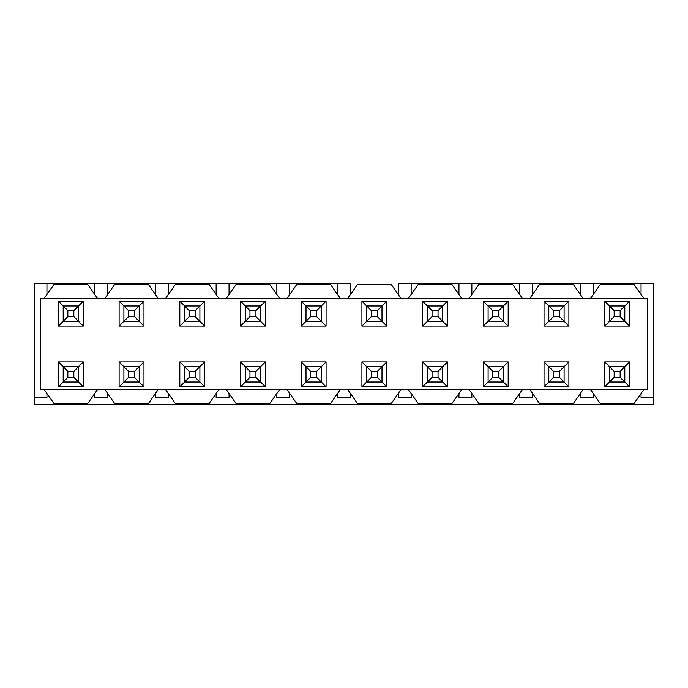 <?xml version="1.0" encoding="UTF-8"?>
<svg xmlns="http://www.w3.org/2000/svg" width="688" height="688" viewBox="0 0 688 688"><rect width="100%" height="100%" fill="white"/><g stroke="black" fill="none" stroke-linecap="round" stroke-linejoin="round"><path stroke-width="1.03" d="M653.6 283.301L653.6 404.699L653.6 283.301L641.053 283.301L641.053 294.498L641.053 283.301L580.354 283.301L580.354 294.498L580.354 283.301L532.555 283.301L532.555 294.498L532.555 283.301L519.655 283.301L519.655 294.498L519.655 283.301L471.856 283.301L593.254 283.301L593.254 294.498L593.254 283.301L653.6 283.301M641.053 393.502L641.053 397.535L653.6 397.535L641.053 397.535L641.053 393.502M580.354 397.535L580.354 393.502L580.354 397.535L593.254 397.535L593.254 393.502L593.254 397.535L580.354 397.535M532.555 397.535L519.655 397.535L519.655 393.502L519.655 397.535L532.555 397.535L532.555 393.502L532.555 397.535M398.249 283.301L458.948 283.301L411.157 283.301L411.157 294.498L411.157 283.301L398.249 283.301L398.249 294.498L398.249 283.301M337.55 283.301L289.751 283.301L350.45 283.301L350.45 294.498L350.45 283.301L337.55 283.301L337.55 294.498L337.55 283.301M276.843 283.301L229.052 283.301L289.751 283.301L289.751 294.498L289.751 283.301L276.843 283.301L276.843 294.498L276.843 283.301M216.144 283.301L168.345 283.301L229.052 283.301L229.052 294.498L229.052 283.301L216.144 283.301L216.144 294.498L216.144 283.301M155.445 283.301L107.646 283.301L168.345 283.301L168.345 294.498L168.345 283.301L155.445 283.301L155.445 294.498L155.445 283.301M94.746 283.301L46.947 283.301L107.646 283.301L107.646 294.498L107.646 283.301L94.746 283.301L94.746 294.498L94.746 283.301M34.4 397.535L34.4 404.699L653.6 404.699L34.4 404.699L34.4 283.301L46.947 283.301L46.947 294.498L46.947 283.301L34.4 283.301L34.4 397.535L46.947 397.535L34.4 397.535M458.948 283.301L471.856 283.301L471.856 294.498L471.856 283.301L458.948 283.301L458.948 294.498L458.948 283.301M46.947 393.502L46.947 397.535L46.947 393.502M168.345 397.535L155.445 397.535L155.445 393.502L155.445 397.535L168.345 397.535L168.345 393.502L168.345 397.535M107.646 397.535L94.746 397.535L94.746 393.502L94.746 397.535L107.646 397.535L107.646 393.502L107.646 397.535M229.052 397.535L216.144 397.535L216.144 393.502L216.144 397.535L229.052 397.535L229.052 393.502L229.052 397.535M289.751 397.535L276.843 397.535L276.843 393.502L276.843 397.535L289.751 397.535L289.751 393.502L289.751 397.535M350.45 397.535L337.55 397.535L337.55 393.502L337.55 397.535L350.45 397.535L350.45 393.502L350.45 397.535M411.157 397.535L398.249 397.535L398.249 393.502L398.249 397.535L411.157 397.535L411.157 393.502L411.157 397.535M471.856 397.535L458.948 397.535L458.948 393.502L458.948 397.535L471.856 397.535L471.856 393.502L471.856 397.535M643.925 389.408L633.88 403.744L600.426 403.744L590.39 389.408L583.218 389.408L573.181 403.744L539.727 403.744L529.691 389.408L522.519 389.408L512.483 403.744L479.029 403.744L468.984 389.408L461.82 389.408L451.775 403.744L418.33 403.744L408.285 389.408L401.113 389.408L391.076 403.744L357.622 403.744L347.586 389.408L340.414 389.408L330.378 403.744L296.924 403.744L286.887 389.408L279.715 389.408L269.67 403.744L236.225 403.744L226.18 389.408L219.016 389.408L208.971 403.744L175.517 403.744L165.481 389.408L158.309 389.408L148.273 403.744L114.819 403.744L104.782 389.408L97.61 389.408L87.574 403.744L54.12 403.744L44.075 389.408L40.497 389.408L40.497 298.592L44.075 298.592L54.12 284.256L87.574 284.256L97.61 298.592L104.782 298.592L114.819 284.256L148.273 284.256L158.309 298.592L165.481 298.592L175.517 284.256L208.971 284.256L219.016 298.592L226.18 298.592L236.225 284.256L269.67 284.256L279.715 298.592L286.887 298.592L296.924 284.256L330.378 284.256L340.414 298.592L347.586 298.592L357.622 284.256L391.076 284.256L401.113 298.592L408.285 298.592L418.33 284.256L451.775 284.256L461.82 298.592L468.984 298.592L479.029 284.256L512.483 284.256L522.519 298.592L529.691 298.592L539.727 284.256L573.181 284.256L583.218 298.592L590.39 298.592L600.426 284.256L633.88 284.256L643.925 298.592L647.503 298.592L647.503 389.408L590.39 389.408L600.426 403.744L633.88 403.744L643.925 389.408L647.503 389.408L647.503 298.592L643.925 298.592L633.88 284.256L600.426 284.256L590.39 298.592L583.218 298.592L573.181 284.256L539.727 284.256L529.691 298.592L522.519 298.592L512.483 284.256L479.029 284.256L468.984 298.592L461.82 298.592L451.775 284.256L418.33 284.256L408.285 298.592L401.113 298.592L391.076 284.256L357.622 284.256L347.586 298.592L340.414 298.592L330.378 284.256L296.924 284.256L286.887 298.592L279.715 298.592L269.67 284.256L236.225 284.256L226.18 298.592L219.016 298.592L208.971 284.256L175.517 284.256L165.481 298.592L158.309 298.592L148.273 284.256L114.819 284.256L104.782 298.592L97.61 298.592L87.574 284.256L54.12 284.256L44.075 298.592L40.497 298.592L40.497 389.408L44.075 389.408L54.12 403.744L87.574 403.744L97.61 389.408L104.782 389.408L114.819 403.744L148.273 403.744L158.309 389.408L165.481 389.408L175.517 403.744L208.971 403.744L219.016 389.408L226.18 389.408L236.225 403.744L269.67 403.744L279.715 389.408L286.887 389.408L296.924 403.744L330.378 403.744L340.414 389.408L347.586 389.408L357.622 403.744L391.076 403.744L401.113 389.408L408.285 389.408L418.33 403.744L451.775 403.744L461.82 389.408L468.984 389.408L479.029 403.744L512.483 403.744L522.519 389.408L529.691 389.408L539.727 403.744L573.181 403.744L583.218 389.408L643.925 389.408M58.42 386.776L58.42 361.922L83.274 361.922L83.274 386.776L58.42 386.776L63.201 381.995L58.42 386.776L83.274 386.776L83.274 361.922L58.42 361.922L58.42 386.776M58.42 326.078L58.42 301.224L83.274 301.224L83.274 326.078L58.42 326.078L63.201 321.296L58.42 326.078L83.274 326.078L83.274 301.224L58.42 301.224L58.42 326.078M119.119 386.776L119.119 361.922L143.973 361.922L143.973 386.776L119.119 386.776L123.9 381.995L119.119 386.776L143.973 386.776L143.973 361.922L119.119 361.922L119.119 386.776M143.973 301.224L143.973 326.078L119.119 326.078L119.119 301.224L143.973 301.224L139.191 306.005L143.973 301.224L119.119 301.224L119.119 326.078L143.973 326.078L143.973 301.224M179.817 386.776L179.817 361.922L204.671 361.922L204.671 386.776L179.817 386.776L184.599 381.995L179.817 386.776L204.671 386.776L204.671 361.922L179.817 361.922L179.817 386.776M204.671 301.224L204.671 326.078L179.817 326.078L179.817 301.224L204.671 301.224L199.898 306.005L204.671 301.224L179.817 301.224L179.817 326.078L204.671 326.078L204.671 301.224M240.525 386.776L240.525 361.922L265.379 361.922L265.379 386.776L240.525 386.776L245.298 381.995L240.525 386.776L265.379 386.776L265.379 361.922L240.525 361.922L240.525 386.776M265.379 301.224L265.379 326.078L240.525 326.078L240.525 301.224L265.379 301.224L260.597 306.005L265.379 301.224L240.525 301.224L240.525 326.078L265.379 326.078L265.379 301.224M301.224 386.776L301.224 361.922L326.078 361.922L326.078 386.776L301.224 386.776L306.005 381.995L301.224 386.776L326.078 386.776L326.078 361.922L301.224 361.922L301.224 386.776M326.078 301.224L326.078 326.078L301.224 326.078L301.224 301.224L326.078 301.224L321.296 306.005L326.078 301.224L301.224 301.224L301.224 326.078L326.078 326.078L326.078 301.224M361.922 386.776L361.922 361.922L386.776 361.922L386.776 386.776L361.922 386.776L366.704 381.995L361.922 386.776L386.776 386.776L386.776 361.922L361.922 361.922L361.922 386.776M361.922 326.078L361.922 301.224L386.776 301.224L386.776 326.078L361.922 326.078L366.704 321.296L361.922 326.078L386.776 326.078L386.776 301.224L361.922 301.224L361.922 326.078M422.621 386.776L422.621 361.922L447.475 361.922L447.475 386.776L422.621 386.776L427.403 381.995L422.621 386.776L447.475 386.776L447.475 361.922L422.621 361.922L422.621 386.776M422.621 326.078L422.621 301.224L447.475 301.224L447.475 326.078L422.621 326.078L427.403 321.296L422.621 326.078L447.475 326.078L447.475 301.224L422.621 301.224L422.621 326.078M629.58 386.776L604.726 386.776L604.726 361.922L629.58 361.922L629.58 386.776L624.799 381.995L629.58 386.776L629.58 361.922L604.726 361.922L604.726 386.776L629.58 386.776M604.726 301.224L629.58 301.224L629.58 326.078L604.726 326.078L604.726 301.224L609.508 306.005L604.726 301.224L604.726 326.078L629.58 326.078L629.58 301.224L604.726 301.224M568.881 386.776L544.027 386.776L544.027 361.922L568.881 361.922L568.881 386.776L564.1 381.995L568.881 386.776L568.881 361.922L544.027 361.922L544.027 386.776L568.881 386.776M544.027 301.224L568.881 301.224L568.881 326.078L544.027 326.078L544.027 301.224L548.809 306.005L544.027 301.224L544.027 326.078L568.881 326.078L568.881 301.224L544.027 301.224M508.183 386.776L483.329 386.776L483.329 361.922L508.183 361.922L508.183 386.776L503.401 381.995L508.183 386.776L508.183 361.922L483.329 361.922L483.329 386.776L508.183 386.776M483.329 301.224L508.183 301.224L508.183 326.078L483.329 326.078L483.329 301.224L488.102 306.005L483.329 301.224L483.329 326.078L508.183 326.078L508.183 301.224L483.329 301.224M583.218 389.408L529.691 389.408L583.218 389.408M522.519 389.408L468.984 389.408L522.519 389.408M461.82 389.408L408.285 389.408L461.82 389.408M401.113 389.408L347.586 389.408L401.113 389.408M340.414 389.408L286.887 389.408L340.414 389.408M279.715 389.408L226.18 389.408L279.715 389.408M219.016 389.408L165.481 389.408L219.016 389.408M158.309 389.408L104.782 389.408L158.309 389.408M97.61 389.408L44.075 389.408L97.61 389.408M44.075 298.592L97.61 298.592L44.075 298.592M104.782 298.592L158.309 298.592L104.782 298.592M165.481 298.592L219.016 298.592L165.481 298.592M226.18 298.592L279.715 298.592L226.18 298.592M286.887 298.592L340.414 298.592L286.887 298.592M347.586 298.592L401.113 298.592L347.586 298.592M408.285 298.592L461.82 298.592L408.285 298.592M468.984 298.592L522.519 298.592L468.984 298.592M529.691 298.592L583.218 298.592L529.691 298.592M590.39 298.592L643.925 298.592L590.39 298.592M63.201 366.704L58.42 361.922L63.201 366.704L78.492 366.704L83.274 361.922L78.492 366.704L78.492 381.995L83.274 386.776L78.492 381.995L63.201 381.995L63.201 366.704L63.201 381.995L67.854 377.334L67.854 371.365L63.201 366.704L67.854 371.365L73.831 371.365L78.492 366.704L63.201 366.704M63.201 306.005L58.42 301.224L63.201 306.005L78.492 306.005L83.274 301.224L78.492 306.005L78.492 321.296L83.274 326.078L78.492 321.296L63.201 321.296L63.201 306.005L63.201 321.296L67.854 316.635L67.854 310.666L63.201 306.005L67.854 310.666L73.831 310.666L78.492 306.005L63.201 306.005M123.9 366.704L119.119 361.922L123.9 366.704L139.191 366.704L143.973 361.922L139.191 366.704L139.191 381.995L143.973 386.776L139.191 381.995L123.9 381.995L123.9 366.704L123.9 381.995L128.561 377.334L128.561 371.365L123.9 366.704L128.561 371.365L134.53 371.365L139.191 366.704L123.9 366.704M139.191 321.296L143.973 326.078L139.191 321.296L123.9 321.296L119.119 326.078L123.9 321.296L123.9 306.005L119.119 301.224L123.9 306.005L139.191 306.005L139.191 321.296L139.191 306.005L134.53 310.666L134.53 316.635L139.191 321.296L134.53 316.635L128.561 316.635L123.9 321.296L139.191 321.296M184.599 366.704L179.817 361.922L184.599 366.704L199.898 366.704L204.671 361.922L199.898 366.704L199.898 381.995L204.671 386.776L199.898 381.995L184.599 381.995L184.599 366.704L184.599 381.995L189.26 377.334L189.26 371.365L184.599 366.704L189.26 371.365L195.237 371.365L199.898 366.704L184.599 366.704M199.898 321.296L204.671 326.078L199.898 321.296L184.599 321.296L179.817 326.078L184.599 321.296L184.599 306.005L179.817 301.224L184.599 306.005L199.898 306.005L199.898 321.296L199.898 306.005L195.237 310.666L195.237 316.635L199.898 321.296L195.237 316.635L189.26 316.635L184.599 321.296L199.898 321.296M245.298 366.704L240.525 361.922L245.298 366.704L260.597 366.704L265.379 361.922L260.597 366.704L260.597 381.995L265.379 386.776L260.597 381.995L245.298 381.995L245.298 366.704L245.298 381.995L249.959 377.334L249.959 371.365L245.298 366.704L249.959 371.365L255.936 371.365L260.597 366.704L245.298 366.704M260.597 321.296L265.379 326.078L260.597 321.296L245.298 321.296L240.525 326.078L245.298 321.296L245.298 306.005L240.525 301.224L245.298 306.005L260.597 306.005L260.597 321.296L260.597 306.005L255.936 310.666L255.936 316.635L260.597 321.296L255.936 316.635L249.959 316.635L245.298 321.296L260.597 321.296M306.005 366.704L301.224 361.922L306.005 366.704L321.296 366.704L326.078 361.922L321.296 366.704L321.296 381.995L326.078 386.776L321.296 381.995L306.005 381.995L306.005 366.704L306.005 381.995L310.666 377.334L310.666 371.365L306.005 366.704L310.666 371.365L316.635 371.365L321.296 366.704L306.005 366.704M321.296 321.296L326.078 326.078L321.296 321.296L306.005 321.296L301.224 326.078L306.005 321.296L306.005 306.005L301.224 301.224L306.005 306.005L321.296 306.005L321.296 321.296L321.296 306.005L316.635 310.666L316.635 316.635L321.296 321.296L316.635 316.635L310.666 316.635L306.005 321.296L321.296 321.296M366.704 366.704L361.922 361.922L366.704 366.704L381.995 366.704L386.776 361.922L381.995 366.704L381.995 381.995L386.776 386.776L381.995 381.995L366.704 381.995L366.704 366.704L366.704 381.995L371.365 377.334L371.365 371.365L366.704 366.704L371.365 371.365L377.334 371.365L381.995 366.704L366.704 366.704M366.704 306.005L361.922 301.224L366.704 306.005L381.995 306.005L386.776 301.224L381.995 306.005L381.995 321.296L386.776 326.078L381.995 321.296L366.704 321.296L366.704 306.005L366.704 321.296L371.365 316.635L371.365 310.666L366.704 306.005L371.365 310.666L377.334 310.666L381.995 306.005L366.704 306.005M427.403 366.704L422.621 361.922L427.403 366.704L442.702 366.704L447.475 361.922L442.702 366.704L442.702 381.995L447.475 386.776L442.702 381.995L427.403 381.995L427.403 366.704L427.403 381.995L432.064 377.334L432.064 371.365L427.403 366.704L432.064 371.365L438.041 371.365L442.702 366.704L427.403 366.704M427.403 306.005L422.621 301.224L427.403 306.005L442.702 306.005L447.475 301.224L442.702 306.005L442.702 321.296L447.475 326.078L442.702 321.296L427.403 321.296L427.403 306.005L427.403 321.296L432.064 316.635L432.064 310.666L427.403 306.005L432.064 310.666L438.041 310.666L442.702 306.005L427.403 306.005M609.508 381.995L604.726 386.776L609.508 381.995L609.508 366.704L604.726 361.922L609.508 366.704L624.799 366.704L629.58 361.922L624.799 366.704L624.799 381.995L609.508 381.995L624.799 381.995L620.146 377.334L614.169 377.334L609.508 381.995L614.169 377.334L614.169 371.365L609.508 366.704L609.508 381.995M624.799 306.005L629.58 301.224L624.799 306.005L624.799 321.296L629.58 326.078L624.799 321.296L609.508 321.296L604.726 326.078L609.508 321.296L609.508 306.005L624.799 306.005L609.508 306.005L614.169 310.666L620.146 310.666L624.799 306.005L620.146 310.666L620.146 316.635L624.799 321.296L624.799 306.005M548.809 381.995L544.027 386.776L548.809 381.995L548.809 366.704L544.027 361.922L548.809 366.704L564.1 366.704L568.881 361.922L564.1 366.704L564.1 381.995L548.809 381.995L564.1 381.995L559.439 377.334L553.47 377.334L548.809 381.995L553.47 377.334L553.47 371.365L548.809 366.704L548.809 381.995M564.1 306.005L568.881 301.224L564.1 306.005L564.1 321.296L568.881 326.078L564.1 321.296L548.809 321.296L544.027 326.078L548.809 321.296L548.809 306.005L564.1 306.005L548.809 306.005L553.47 310.666L559.439 310.666L564.1 306.005L559.439 310.666L559.439 316.635L564.1 321.296L564.1 306.005M488.102 381.995L483.329 386.776L488.102 381.995L488.102 366.704L483.329 361.922L488.102 366.704L503.401 366.704L508.183 361.922L503.401 366.704L503.401 381.995L488.102 381.995L503.401 381.995L498.74 377.334L492.763 377.334L488.102 381.995L492.763 377.334L492.763 371.365L488.102 366.704L488.102 381.995M503.401 306.005L508.183 301.224L503.401 306.005L503.401 321.296L508.183 326.078L503.401 321.296L488.102 321.296L483.329 326.078L488.102 321.296L488.102 306.005L503.401 306.005L488.102 306.005L492.763 310.666L498.74 310.666L503.401 306.005L498.74 310.666L498.74 316.635L503.401 321.296L503.401 306.005M78.492 366.704L73.831 371.365L73.831 377.334L78.492 381.995L78.492 366.704M67.854 377.334L63.201 381.995L78.492 381.995L73.831 377.334L67.854 377.334L73.831 377.334L73.831 371.365L67.854 371.365L67.854 377.334M78.492 306.005L73.831 310.666L73.831 316.635L78.492 321.296L78.492 306.005M67.854 316.635L63.201 321.296L78.492 321.296L73.831 316.635L67.854 316.635L73.831 316.635L73.831 310.666L67.854 310.666L67.854 316.635M139.191 366.704L134.53 371.365L134.53 377.334L139.191 381.995L139.191 366.704M128.561 377.334L123.9 381.995L139.191 381.995L134.53 377.334L128.561 377.334L134.53 377.334L134.53 371.365L128.561 371.365L128.561 377.334M123.9 321.296L128.561 316.635L128.561 310.666L123.9 306.005L123.9 321.296M134.53 310.666L139.191 306.005L123.9 306.005L128.561 310.666L134.53 310.666L128.561 310.666L128.561 316.635L134.53 316.635L134.53 310.666M199.898 366.704L195.237 371.365L195.237 377.334L199.898 381.995L199.898 366.704M189.26 377.334L184.599 381.995L199.898 381.995L195.237 377.334L189.26 377.334L195.237 377.334L195.237 371.365L189.26 371.365L189.26 377.334M184.599 321.296L189.26 316.635L189.26 310.666L184.599 306.005L184.599 321.296M195.237 310.666L199.898 306.005L184.599 306.005L189.26 310.666L195.237 310.666L189.26 310.666L189.26 316.635L195.237 316.635L195.237 310.666M260.597 366.704L255.936 371.365L255.936 377.334L260.597 381.995L260.597 366.704M249.959 377.334L245.298 381.995L260.597 381.995L255.936 377.334L249.959 377.334L255.936 377.334L255.936 371.365L249.959 371.365L249.959 377.334M245.298 321.296L249.959 316.635L249.959 310.666L245.298 306.005L245.298 321.296M255.936 310.666L260.597 306.005L245.298 306.005L249.959 310.666L255.936 310.666L249.959 310.666L249.959 316.635L255.936 316.635L255.936 310.666M321.296 366.704L316.635 371.365L316.635 377.334L321.296 381.995L321.296 366.704M310.666 377.334L306.005 381.995L321.296 381.995L316.635 377.334L310.666 377.334L316.635 377.334L316.635 371.365L310.666 371.365L310.666 377.334M306.005 321.296L310.666 316.635L310.666 310.666L306.005 306.005L306.005 321.296M316.635 310.666L321.296 306.005L306.005 306.005L310.666 310.666L316.635 310.666L310.666 310.666L310.666 316.635L316.635 316.635L316.635 310.666M381.995 366.704L377.334 371.365L377.334 377.334L381.995 381.995L381.995 366.704M371.365 377.334L366.704 381.995L381.995 381.995L377.334 377.334L371.365 377.334L377.334 377.334L377.334 371.365L371.365 371.365L371.365 377.334M381.995 306.005L377.334 310.666L377.334 316.635L381.995 321.296L381.995 306.005M371.365 316.635L366.704 321.296L381.995 321.296L377.334 316.635L371.365 316.635L377.334 316.635L377.334 310.666L371.365 310.666L371.365 316.635M442.702 366.704L438.041 371.365L438.041 377.334L442.702 381.995L442.702 366.704M432.064 377.334L427.403 381.995L442.702 381.995L438.041 377.334L432.064 377.334L438.041 377.334L438.041 371.365L432.064 371.365L432.064 377.334M442.702 306.005L438.041 310.666L438.041 316.635L442.702 321.296L442.702 306.005M432.064 316.635L427.403 321.296L442.702 321.296L438.041 316.635L432.064 316.635L438.041 316.635L438.041 310.666L432.064 310.666L432.064 316.635M620.146 371.365L624.799 366.704L609.508 366.704L614.169 371.365L620.146 371.365L620.146 377.334L624.799 381.995L624.799 366.704L620.146 371.365L614.169 371.365L614.169 377.334L620.146 377.334L620.146 371.365M614.169 316.635L609.508 321.296L624.799 321.296L620.146 316.635L614.169 316.635L614.169 310.666L609.508 306.005L609.508 321.296L614.169 316.635L620.146 316.635L620.146 310.666L614.169 310.666L614.169 316.635M559.439 371.365L564.1 366.704L548.809 366.704L553.47 371.365L559.439 371.365L559.439 377.334L564.1 381.995L564.1 366.704L559.439 371.365L553.47 371.365L553.47 377.334L559.439 377.334L559.439 371.365M553.47 316.635L548.809 321.296L564.1 321.296L559.439 316.635L553.47 316.635L553.47 310.666L548.809 306.005L548.809 321.296L553.47 316.635L559.439 316.635L559.439 310.666L553.47 310.666L553.47 316.635M498.74 371.365L503.401 366.704L488.102 366.704L492.763 371.365L498.74 371.365L498.74 377.334L503.401 381.995L503.401 366.704L498.74 371.365L492.763 371.365L492.763 377.334L498.74 377.334L498.74 371.365M492.763 316.635L488.102 321.296L503.401 321.296L498.74 316.635L492.763 316.635L492.763 310.666L488.102 306.005L488.102 321.296L492.763 316.635L498.74 316.635L498.74 310.666L492.763 310.666L492.763 316.635"/></g></svg>
